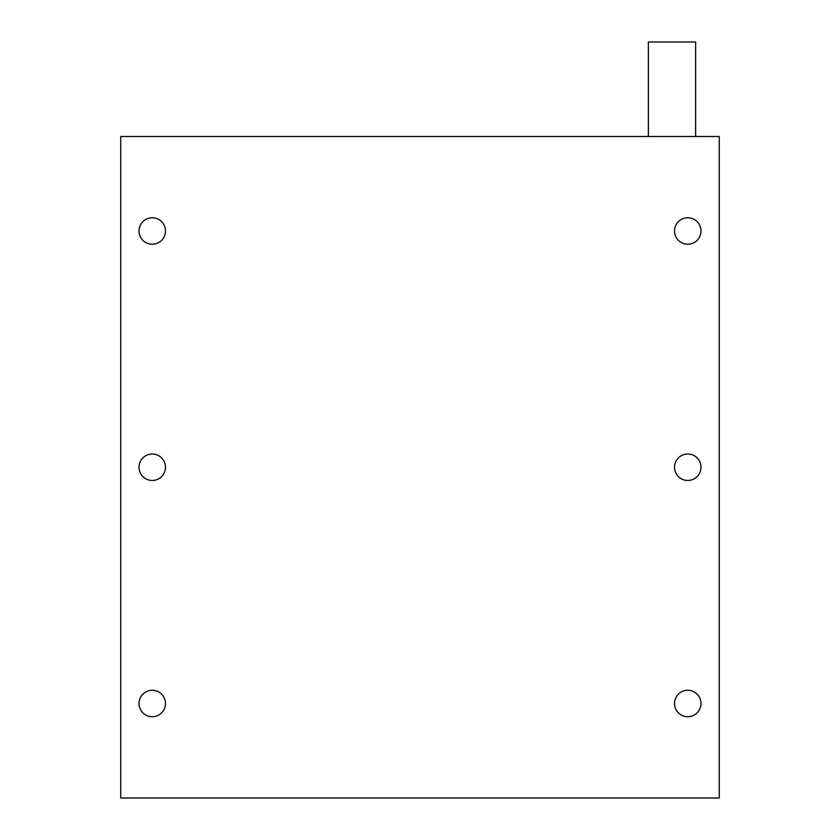 <?xml version="1.0" encoding="UTF-8"?>
<svg xmlns="http://www.w3.org/2000/svg" width="840" height="840" viewBox="0 0 840 840"><rect width="100%" height="100%" fill="white"/><g stroke="black" fill="none" stroke-linecap="round" stroke-linejoin="round"><path stroke-width="1.26" d="M687.75 217.77A13.23 13.23 0 0 0 674.52 231A13.23 13.23 0 0 0 687.75 244.23A13.23 13.23 0 0 0 700.98 231A13.23 13.23 0 0 0 687.75 217.77M152.25 217.77A13.23 13.23 0 0 0 139.02 231A13.23 13.23 0 0 0 152.25 244.23A13.23 13.23 0 0 0 165.48 231A13.23 13.23 0 0 0 152.25 217.77M687.75 454.02A13.23 13.23 0 0 0 674.52 467.25A13.23 13.23 0 0 0 687.75 480.48A13.23 13.23 0 0 0 700.98 467.25A13.23 13.23 0 0 0 687.75 454.02M152.25 454.02A13.23 13.23 0 0 0 139.02 467.25A13.23 13.23 0 0 0 152.25 480.48A13.23 13.23 0 0 0 165.48 467.25A13.23 13.23 0 0 0 152.25 454.02M687.75 690.27A13.23 13.23 0 0 0 674.52 703.5A13.23 13.23 0 0 0 687.75 716.73A13.23 13.23 0 0 0 700.98 703.5A13.23 13.23 0 0 0 687.75 690.27M152.25 690.27A13.23 13.23 0 0 0 139.02 703.5A13.23 13.23 0 0 0 152.25 716.73A13.23 13.23 0 0 0 165.48 703.5A13.23 13.23 0 0 0 152.25 690.27M648.375 136.5L648.375 42L695.625 42L695.625 136.5M120.75 798L120.75 136.5L719.25 136.5L719.25 798L120.75 798"/></g></svg>
